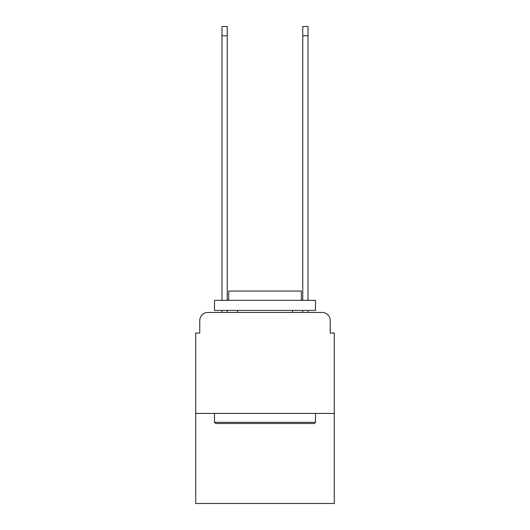 <?xml version="1.0" encoding="UTF-8"?>
<svg xmlns="http://www.w3.org/2000/svg" width="530" height="530" viewBox="0 0 530 530"><rect width="100%" height="100%" fill="white"/><g stroke="black" fill="none" stroke-linecap="round" stroke-linejoin="round"><path stroke-width="0.79" d="M199.77 320.537L199.77 333.059L199.77 320.537A8.076 8.076 0 0 1 207.846 312.455L221.984 312.455L221.984 310.441M334.271 413.433L195.729 413.433L195.729 503.5L334.271 503.5L334.271 333.059L330.23 333.059L330.23 320.537A8.076 8.076 0 0 0 322.154 312.455L207.846 312.455M195.729 413.433L195.729 333.059L199.77 333.059M227.237 310.441L227.237 312.455L233.498 312.455M296.502 312.455L302.762 312.455L302.762 310.441M308.016 310.441L308.016 312.455L322.154 312.455M330.23 333.059L330.23 320.537M314.277 423.53L215.723 423.53L214.511 422.317L315.489 422.317L314.277 423.53M214.511 300.338L315.489 300.338L315.489 310.441L214.511 310.441L214.511 300.338M301.351 300.338L301.351 291.049L228.649 291.049L228.649 300.338M214.511 413.433L214.511 422.317M315.489 413.433L315.489 422.317M237.533 310.441L237.533 312.455M292.467 310.441L292.467 312.455M221.984 300.338L221.984 26.5L227.237 26.5L227.237 300.338M302.762 300.338L302.762 26.5L308.016 26.5L308.016 300.338M221.984 35.788L227.237 35.788M308.016 35.788L302.762 35.788"/></g></svg>
